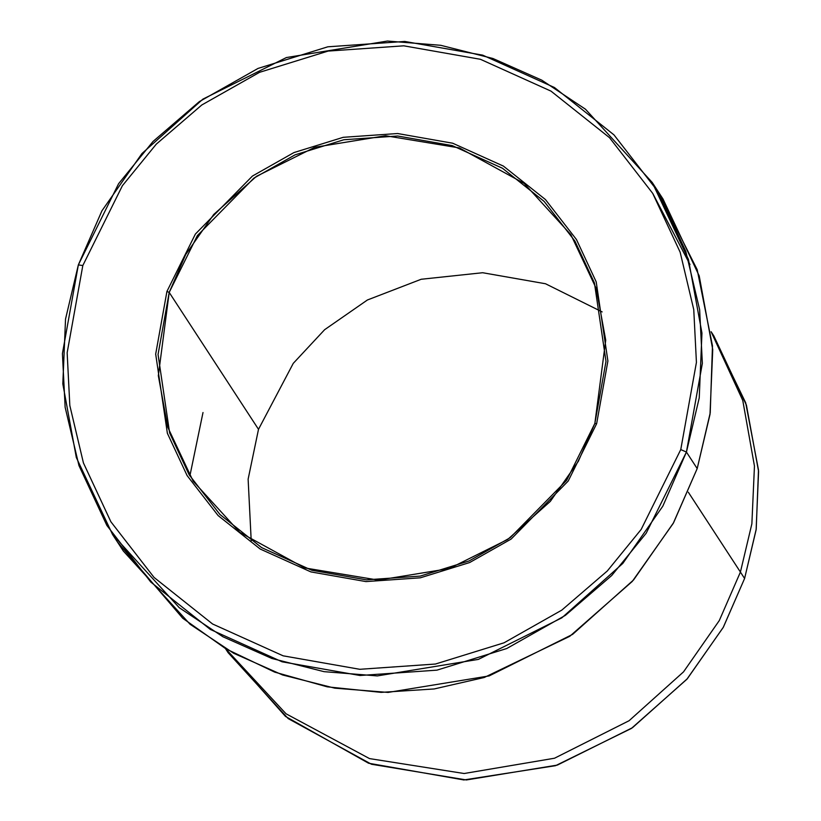 <?xml version="1.0" encoding="UTF-8"?>
<svg xmlns="http://www.w3.org/2000/svg" width="821" height="821" viewBox="0 0 821 821"><rect width="100%" height="100%" fill="white"/><g stroke="black" fill="none" stroke-linecap="round" stroke-linejoin="round"><path stroke-width="1.23" d="M169.198 292.42L197.379 235.596L253.894 178.126L294.996 154.882L343.835 139.755L397.703 136.009L452.248 145.604L502.473 168.254L544.138 201.402L574.874 241.025L594.425 282.937L606.001 361.363L594.856 423.431L596.641 423.687L607.899 361.024L596.2 281.849L576.465 239.547L545.442 199.544L503.386 166.088L452.679 143.213L397.61 133.525L343.229 137.312L293.918 152.583L252.437 176.053L195.377 234.057L166.93 291.434L169.198 292.42L258.502 429.321L293.261 363.364L324.634 329.693L367.418 299.983L421.194 279.263L482.645 272.726L545.493 283.748L602.142 311.908L545.493 283.748L482.645 272.726L421.194 279.263L367.418 299.983L324.634 329.693L293.261 363.364L258.502 429.321L169.198 292.42L158.33 375.69L167.792 427.279L193.151 481.147L239.855 532.398L304.663 567.916L378.471 580.129L449.21 568.573L507.655 539.479L550.327 501.385L578.343 461.299L594.856 423.431L605.724 340.161L596.262 288.571L570.903 234.714L524.198 183.452L459.391 147.934L385.583 135.732L314.843 147.277L256.398 176.371L213.727 214.466L185.71 254.551L169.198 292.42L166.93 291.434L195.377 234.057L252.437 176.053L293.918 152.583L343.229 137.312L397.61 133.525L452.679 143.213L503.386 166.088L545.442 199.544L576.465 239.547L596.2 281.849L607.899 361.024L596.641 423.687L568.194 481.055L511.134 539.069L469.653 562.539L420.342 577.81L365.971 581.586L310.902 571.909L260.195 549.033L218.129 515.578L187.106 475.575L167.371 433.272L155.682 354.097L166.93 291.434L155.682 354.097L167.371 433.272L187.106 475.575L218.129 515.578L260.195 549.033L310.902 571.909L365.971 581.586L420.342 577.81L469.653 562.539L511.134 539.069L568.194 481.055L596.641 423.687L594.856 423.431L566.675 480.264L510.159 537.724L469.058 560.969L420.219 576.096L366.351 579.842L311.806 570.256L261.581 547.597L219.915 514.449L189.179 474.825L169.629 432.924L158.053 354.498L169.198 292.42M112.559 534.502L123.324 551.014L190.051 624.247L233.728 653.29L282.629 674.985L334.835 688.172L388.087 692.421L489.142 675.919L572.627 634.356L633.586 579.934L673.61 522.669L697.193 468.565L686.428 452.053L702.355 363.385L699.636 309.671L685.802 251.349L657.878 191.478L613.975 134.88L554.452 87.519L482.697 55.151L404.774 41.45L327.825 46.807L258.051 68.42L199.339 101.619L153.055 141.448L118.593 183.709L78.344 264.906L82.818 265.542L122.391 185.71L156.277 144.147L201.792 104.985L259.518 72.33L328.133 51.076L403.799 45.822L480.429 59.297L550.983 91.121L609.521 137.682L652.695 193.346L680.147 252.211L693.755 309.568L696.424 362.379L680.763 449.58L641.18 529.412L607.304 570.975L561.78 610.136L504.053 642.792L435.438 664.035L359.772 669.3L283.142 655.825L212.588 624.001L154.061 577.44L110.886 521.776L83.424 462.911L69.826 405.553L67.158 352.743L82.818 265.542L78.344 264.906L62.417 353.574L65.136 407.278L78.97 465.61L106.894 525.481L150.797 582.079L210.32 629.43L282.075 661.798L359.998 675.498L436.946 670.152L506.721 648.539L565.423 615.329L611.717 575.511L646.178 533.24L686.428 452.053L680.763 449.58L696.424 362.379L693.755 309.568L680.147 252.211L652.695 193.346L609.521 137.682L550.983 91.121L480.429 59.297L403.799 45.822L328.133 51.076L259.518 72.33L201.792 104.985L156.277 144.147L122.391 185.71L82.818 265.542L67.158 352.743L69.826 405.553L83.424 462.911L110.886 521.776L154.061 577.44L212.588 624.001L283.142 655.825L359.772 669.3L435.438 664.035L504.053 642.792L561.78 610.136L607.304 570.975L641.18 529.412L680.763 449.58L686.428 452.053L662.834 506.157L622.811 563.422L561.851 617.833L478.366 659.396L377.311 675.909L324.059 671.66L271.864 658.473L222.953 636.778L179.286 607.725L112.559 534.502L76.332 457.554L62.817 383.859L65.536 319.041L78.344 264.906L101.937 210.802L141.961 153.537L202.92 99.115L286.406 57.552L387.461 41.05L440.713 45.299L492.908 58.486L541.819 80.181L585.486 109.224L652.213 182.457L688.439 259.405L701.955 333.1L699.235 397.908L686.428 452.053L697.193 468.565L673.21 523.408L632.273 581.432L569.764 636.306L484.216 677.499L434.165 688.952L381.149 692.37L327.21 686.828L274.696 672.122L225.898 648.836L182.755 618.264L118.07 542.671M203.003 412.532L189.867 475.954L203.003 412.532M225.436 648.559L228.125 652.685L288.181 718.591L371.503 764.259L466.4 779.95L557.346 765.09L632.488 727.693L687.351 678.71L723.373 627.172L744.596 578.487L723.219 627.449L686.869 679.265L631.441 728.412L555.54 765.685L463.855 779.95L368.567 763.222L285.472 716.415L226.155 649.627M711.807 332.813L745.684 402.783L758.491 470.023L756.213 529.155L744.596 578.487L740.409 572.063L744.596 578.487L756.131 529.761L758.583 471.428L746.412 405.102L713.808 335.851L711.119 331.725L742.769 400.443L754.458 466.071L751.872 523.798L740.419 572.063L688.326 492.22L740.419 572.063L751.872 523.798L754.458 466.071L742.769 400.443L711.119 331.746M225.457 648.569L286.057 713.798L369.522 758.594L464.132 773.515L554.524 758.224L629.081 720.725L683.524 671.876L719.299 620.553L740.419 572.063L719.299 620.553L683.524 671.876L629.081 720.725L554.524 758.224L464.132 773.515L369.522 758.594L286.057 713.798L225.457 648.569M657.467 190.8L697.183 269.657L712.474 345.805L710.237 412.799L697.193 468.565L710.001 414.431L712.731 349.613L699.215 275.918L662.988 198.969L652.213 182.457M251.216 540.834L248.127 479.166L258.502 429.321L248.127 479.166L251.216 540.834M711.13 331.817L711.694 332.659M689.989 264.547L652.941 193.756"/></g></svg>
